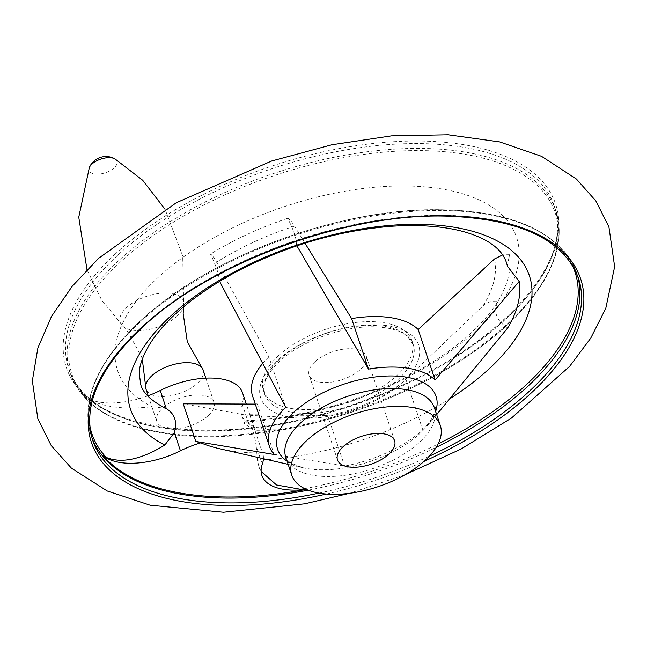 <?xml version="1.0" encoding="UTF-8"?>
<svg xmlns="http://www.w3.org/2000/svg" width="647" height="647" viewBox="0 0 647 647"><rect width="100%" height="100%" fill="white"/><g stroke="black" fill="none" stroke-linecap="round" stroke-linejoin="round"><path stroke-width="0.49" stroke-dasharray="3.23 2.43" d="M287.292 428.872A60.244 29.438 -18.5 0 1 241.687 415.099A60.244 29.438 -18.5 0 1 242.099 403.93L248.181 422.095L245.714 420.752L244.615 421.884L244.744 424.246L255.848 430.287L280.968 430.134A254.732 124.483 161.5 0 0 540.221 188.455A254.732 124.483 161.5 0 0 120.496 261.954A254.732 124.483 161.5 0 0 86.415 398.204L82.962 395.341A255.694 124.952 -18.5 0 0 108.3 415.552A255.694 124.952 -18.5 0 0 287.292 428.872L280.968 430.134M261.129 471.469L258.808 466.269L257.449 460.243L256.204 446.074L262.278 464.239M403.332 381.601A90.37 44.166 -18.5 0 1 327.714 415.544L249.71 414.711L245.803 415.083L299.707 418.156C331.862 420.34 375.713 405.523 399.652 384.714A83.285 40.704 161.5 0 0 402.013 382.644A83.285 40.704 161.5 0 0 389.365 326.015A83.285 40.704 161.5 0 0 276.536 361.18A83.285 40.704 161.5 0 0 299.707 418.156A83.285 40.704 161.5 0 0 399.652 384.714L403.332 381.601A90.37 44.166 -18.5 0 0 405.895 379.352L482.961 305.926C486.9 302.238 491.898 300.661 497.964 301.211C493.079 311.838 496.33 320.742 507.717 327.924M304.955 243.175L294.539 226.127C291.651 221.468 289.355 218.864 287.664 218.314C293.916 230.518 296.803 239.366 296.334 244.873A199.47 97.479 -18.5 0 0 219.196 280.58C219.244 275.274 216.341 266.435 210.485 254.036C211.901 254.716 213.931 257.441 216.583 262.213L268.893 356.869L285.788 407.384M255.282 404.1L257.28 403.987A90.37 44.166 -18.5 0 1 252.565 395.98M262.553 363.574A90.37 44.166 -18.5 0 1 268.893 356.869M245.803 415.083L183.247 403.801M507.361 266.111L509.432 254.708L502.719 254.861M263.426 458.715A60.244 29.438 -18.5 0 0 262.69 453.07A60.244 29.438 -18.5 0 0 262.666 453.005L262.302 452.35L262.666 453.005A177.359 86.674 -18.5 0 1 219.632 448.735M450.433 398.366L422.798 429.859A90.37 44.166 -18.5 0 1 344.608 466.05L262.302 452.35L249.71 414.711M405.895 379.352L422.798 429.859M314.854 361.867A30.126 14.719 161.5 0 0 309.129 375.171A30.126 14.719 161.5 0 0 342.368 379.571A30.126 14.719 161.5 0 0 366.259 356.052A30.126 14.719 161.5 0 0 344.851 348.992A30.126 14.719 161.5 0 0 314.854 361.867M278.315 355.866A78.319 38.27 161.5 0 0 263.418 390.464A78.319 38.27 161.5 0 0 349.841 401.908A78.319 38.27 161.5 0 0 411.969 340.759A78.319 38.27 161.5 0 0 356.295 322.4A78.319 38.27 161.5 0 0 278.315 355.866M287.664 218.314A198.686 97.099 161.5 0 0 210.485 254.036M497.964 301.211A198.686 97.099 161.5 0 0 498.756 299.885A198.686 97.099 161.5 0 0 509.432 254.708M305.926 489.221L307.471 489.181A255.694 124.952 -18.5 0 1 306.33 489.399M203.142 370.035A30.126 14.719 -18.5 0 1 197.416 383.339A30.126 14.719 -18.5 0 1 167.419 396.207A30.126 14.719 -18.5 0 1 146.012 389.146M208.213 415.625A30.126 14.719 -18.5 0 1 178.224 428.492A30.126 14.719 -18.5 0 1 156.809 421.432A30.126 14.719 -18.5 0 1 180.707 397.913A30.126 14.719 -18.5 0 1 213.947 402.313A30.126 14.719 -18.5 0 1 208.213 415.625M147.759 395.899A60.244 29.438 -18.5 0 1 82.962 395.341M242.512 392.761A60.244 29.438 -18.5 0 1 242.099 403.93M307.471 489.181A60.244 29.438 -18.5 0 1 306.217 489.35M86.415 398.204C102.485 407.149 124.329 409.98 151.956 406.68L165.705 408.346M248.181 422.095C251.893 426.51 254.57 434.509 256.204 446.074M257.28 403.987L274.174 454.493M327.714 415.544L344.608 466.05M304.672 488.622A254.732 124.483 161.5 0 0 438.1 443.979M571.746 264.186A254.732 124.483 161.5 0 0 385.83 213.3A254.732 124.483 161.5 0 0 140.302 321.155A254.732 124.483 161.5 0 0 89.731 425.459M257.449 460.243A210.315 102.776 161.5 0 0 263.313 459.928M267.478 459.637A210.315 102.776 161.5 0 0 450.352 398.447M482.961 305.926A182.899 89.383 161.5 0 0 494.543 258.946M294.539 226.127A182.899 89.383 161.5 0 0 216.583 262.213M287.09 461.19A83.536 40.826 161.5 0 0 303.168 467.773A83.536 40.826 161.5 0 0 419.377 434.008A83.536 40.826 161.5 0 0 426.745 426.43A83.536 40.826 161.5 0 0 435.633 411.492M119.016 260.353A256.042 125.122 161.5 0 0 70.321 373.448A256.042 125.122 161.5 0 0 352.833 410.861A256.042 125.122 161.5 0 0 555.943 210.962A256.042 125.122 161.5 0 0 373.95 150.945A256.042 125.122 161.5 0 0 119.016 260.353M117.406 255.533A256.042 125.122 161.5 0 0 68.711 368.628A256.042 125.122 161.5 0 0 351.224 406.049A256.042 125.122 161.5 0 0 554.333 206.142A256.042 125.122 161.5 0 0 372.34 146.125A256.042 125.122 161.5 0 0 117.406 255.533M115.473 253.802A257.927 126.044 161.5 0 0 276.916 424.278A257.927 126.044 161.5 0 0 540.674 179.599A257.927 126.044 161.5 0 0 115.473 253.802M326.444 494.041A257.927 126.044 161.5 0 0 423.971 461.416M577.472 275.476A256.042 125.122 161.5 0 0 576.712 273.034L578.329 277.854A256.042 125.122 161.5 0 0 396.336 217.845A256.042 125.122 161.5 0 0 141.402 327.245A256.042 125.122 161.5 0 0 92.707 440.348L91.09 435.528A256.042 125.122 161.5 0 0 91.955 437.93M319.028 493.111A256.042 125.122 161.5 0 0 429.333 456.208M139.784 322.424A256.042 125.122 161.5 0 0 91.09 435.528C80.738 400.081 97.01 362.013 139.93 321.324C206.967 257.457 337.459 208.544 437.59 209.685C513.855 210.865 560.229 231.982 576.712 273.034A256.042 125.122 161.5 0 0 394.719 213.025A256.042 125.122 161.5 0 0 139.784 322.424M308.166 490.167A256.042 125.122 161.5 0 0 436.232 447.312M177.246 315.954A33.442 16.345 -18.5 0 1 122.364 325.829A33.442 16.345 -18.5 0 1 146.707 296.294A33.442 16.345 -18.5 0 1 183.918 305.238A33.442 16.345 -18.5 0 1 177.246 315.954M114.988 158.919A14.727 7.198 -18.5 0 1 114.252 167.759A14.727 7.198 -18.5 0 1 96.864 174.197A14.727 7.198 -18.5 0 1 89.375 167.484M244.615 421.884A210.315 102.776 161.5 0 0 519.031 258.226A210.315 102.776 161.5 0 0 259.835 215.694A210.315 102.776 161.5 0 0 151.956 406.68M279.601 359.7A78.319 38.27 161.5 0 0 264.704 394.298A78.319 38.27 161.5 0 0 351.119 405.742A78.319 38.27 161.5 0 0 413.247 344.592A78.319 38.27 161.5 0 0 357.581 326.234A78.319 38.27 161.5 0 0 279.601 359.7M288.141 464.352L303.168 467.773C289.888 462.977 284.106 459.516 285.812 457.38A78.319 38.27 161.5 0 0 372.227 468.824A78.319 38.27 161.5 0 0 434.355 407.683C437.008 408.354 434.469 414.606 426.745 426.43L436.685 414.646M244.752 424.246L241.687 415.099M394.613 440.793L366.259 356.052M337.483 459.904L309.129 375.171M283.24 429.786C359.797 414.994 426.438 386.777 483.172 345.126C504.215 329.218 521.183 312.711 534.074 295.606C556.784 265.019 564.071 236.802 555.943 210.962L554.333 206.142C578.078 265.496 486.285 359.263 359.255 402.305C227.566 450.967 85.905 433.441 68.711 368.628L70.321 373.448C76.217 390.691 88.874 404.723 108.3 415.552M404.933 474.801L349.712 493.281M142.291 359.166L141.58 356.909L127.928 331.96L101.603 300.014L86.997 269.694M183.724 306.662L182.713 255.953L165.042 209.264M148.212 395.729L156.809 421.432M205.851 378.139L213.947 402.313M261.873 475.416L258.808 466.269M249.904 414.856L246.434 404.48M245.714 420.752C279.407 419.385 314.393 412.632 350.666 400.509C394.541 385.41 431.379 365.773 461.174 341.608C478.457 327.253 490.992 313.342 498.756 299.885M263.418 390.464L264.704 394.298L263.887 387.504C264.429 379.546 269.589 370.917 279.35 361.608C300.887 340.945 344.794 325.182 376.206 326.905C390.473 327.625 400.897 330.787 407.497 336.391L413.247 344.592L411.969 340.759"/><path stroke-width="0.97" d="M305.926 489.221L300.774 489.326L276.536 484.967L261.129 471.469M502.719 254.861L494.543 258.946L418.18 329.509L435.083 380.015L519.177 281.437L507.361 266.111C504.668 252.718 493.426 242.318 473.644 234.901C452.916 227.154 425.961 224.242 392.769 226.183C338.559 230.34 286.031 245.739 235.185 272.371C194.448 294.838 166.142 318.494 150.258 343.355C143.019 355.252 139.348 365.264 139.242 373.392L140.747 384.569C142.906 392.923 151.22 400.849 165.705 408.346L166.336 408.661C174.811 413.886 177.488 421.884 174.367 432.649L164.799 445.039C141.03 459.58 121.507 463.705 106.221 457.405L103.148 455.65A255.694 124.952 -18.5 0 0 306.33 489.399M304.955 243.175L351.612 318.583A90.37 44.166 -18.5 0 1 418.18 329.509M255.282 404.1L183.247 403.801L195.839 441.44L274.174 454.493A90.37 44.166 -18.5 0 1 269.459 446.487L252.565 395.98A90.37 44.166 -18.5 0 1 262.553 363.574M288.141 464.352L219.632 448.735A177.359 86.674 -18.5 0 1 200.748 442.847L195.839 441.44M519.177 281.437A199.47 97.479 -18.5 0 1 507.717 327.924L436.685 414.646M296.876 245.803L368.507 369.089A90.37 44.166 -18.5 0 1 435.083 380.015M269.459 446.487A90.37 44.166 -18.5 0 1 285.788 407.384L220.215 282.529M351.612 318.583L368.507 369.089M343.209 446.6A30.126 14.719 161.5 0 0 337.483 459.904A30.126 14.719 161.5 0 0 370.715 464.311A30.126 14.719 161.5 0 0 394.613 440.793A30.126 14.719 161.5 0 0 373.198 433.733A30.126 14.719 161.5 0 0 343.209 446.6M148.212 395.729L146.012 389.146A30.126 14.719 -18.5 0 1 145.64 386.332A30.126 14.719 -18.5 0 1 169.902 365.636A30.126 14.719 -18.5 0 1 201.743 367.561A30.126 14.719 -18.5 0 1 203.142 370.035L205.851 378.139M246.434 404.48L242.512 392.761A60.244 29.438 -18.5 0 0 160.262 390.497A60.244 29.438 -18.5 0 1 147.759 395.899M174.367 432.649L180.44 450.813A60.244 29.438 -18.5 0 1 200.748 442.847M180.44 450.813A60.244 29.438 -18.5 0 1 103.148 455.65M306.217 489.35A60.244 29.438 -18.5 0 1 261.873 475.416A60.244 29.438 -18.5 0 1 262.278 464.239A60.244 29.438 -18.5 0 0 263.426 458.715M306.67 440.607A78.319 38.27 161.5 0 0 291.773 475.197A78.319 38.27 161.5 0 0 378.188 486.641A78.319 38.27 161.5 0 0 440.316 425.5A78.319 38.27 161.5 0 0 384.65 407.141A78.319 38.27 161.5 0 0 306.67 440.607M300.774 489.326A254.732 124.483 161.5 0 0 304.672 488.622M438.1 443.979A254.732 124.483 161.5 0 0 571.746 264.186M89.731 425.459A254.732 124.483 161.5 0 0 106.221 457.405M263.313 459.928A210.315 102.776 161.5 0 0 267.478 459.637M450.352 398.447A210.315 102.776 161.5 0 0 493.192 238.889A210.315 102.776 161.5 0 0 212.127 284.745A210.315 102.776 161.5 0 0 164.799 445.039M435.633 411.492A83.536 40.826 161.5 0 0 390.133 375.956A83.536 40.826 161.5 0 0 293.52 412.479A83.536 40.826 161.5 0 0 287.09 461.19M423.971 461.416A257.927 126.044 161.5 0 0 535.409 233.227A257.927 126.044 161.5 0 0 140.472 328.506A257.927 126.044 161.5 0 0 111.276 471.647A257.927 126.044 161.5 0 0 326.444 494.041M429.333 456.208A256.042 125.122 161.5 0 0 578.329 277.854C563.497 239.39 519.622 218.815 446.705 216.138C345.474 213.049 209.782 262.908 141.256 328.344C98.635 369.097 82.452 406.437 92.707 440.348A256.042 125.122 161.5 0 0 319.028 493.111M91.955 437.93A256.042 125.122 161.5 0 0 308.166 490.167M436.232 447.312A256.042 125.122 161.5 0 0 577.472 275.476M89.375 167.484A14.727 7.198 -18.5 0 1 111.777 157.86A14.727 7.198 -18.5 0 1 114.988 158.919A18.076 18.076 0 0 0 89.367 167.492L78.764 217.19L86.997 269.694M160.262 390.497L166.336 408.661M440.316 425.5L434.355 407.683A78.319 38.27 161.5 0 0 378.689 389.324A78.319 38.27 161.5 0 0 300.709 422.79A78.319 38.27 161.5 0 0 285.812 457.38L291.773 475.197M349.712 493.281L304.729 503.803L223.417 512.214L150.144 505.194L107.232 490.984L71.485 468.21L51.267 445.67L37.825 418.722L32.35 380.8L37.89 347.924L51.525 316.359L72.06 286.459L98.667 258.266L176.316 202.737L271.667 161.006L331.854 144.774L391.484 135.87L448.08 134.786L499.621 141.911L541.523 156.307L576.42 179.041L595.822 200.893L608.908 226.862L614.65 266.693L605.762 308.417L590.703 338.203L569.546 366.469L511.478 418.043L461.165 448.969L404.933 474.801M165.042 209.264L142.688 180.262L114.988 158.919M142.291 359.166L145.64 386.332M183.724 306.662L183.166 313.471L187.282 341.616L201.743 367.561"/></g></svg>
